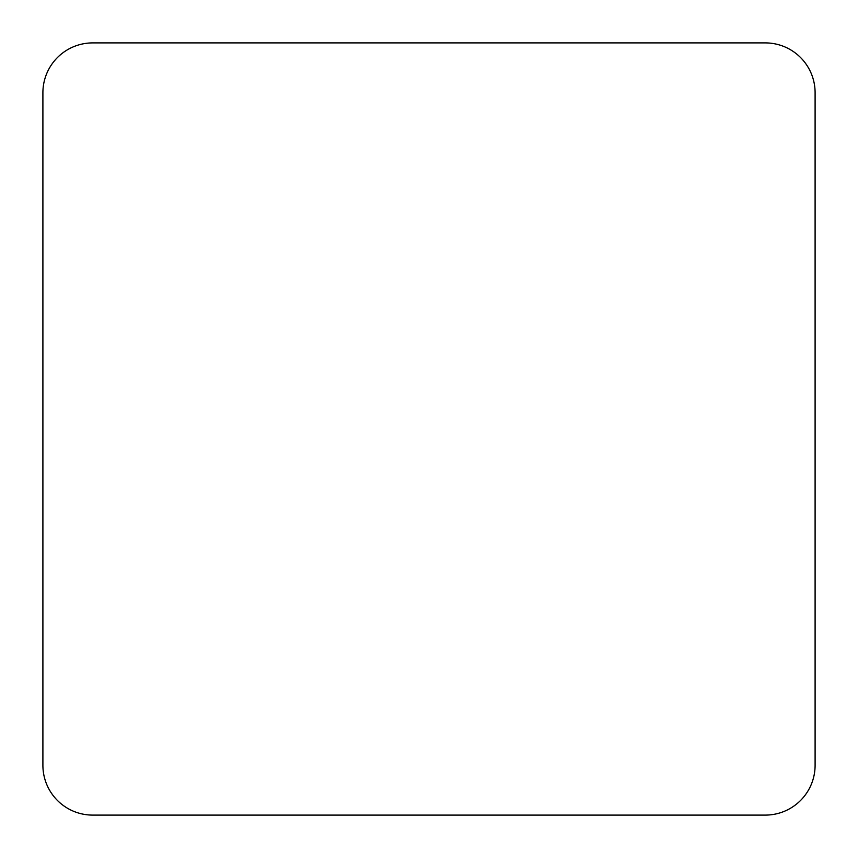 <?xml version="1.0" encoding="UTF-8"?>
<svg xmlns="http://www.w3.org/2000/svg" width="858" height="858" viewBox="0 0 858 858"><rect width="100%" height="100%" fill="white"/><g stroke="black" fill="none" stroke-linecap="round" stroke-linejoin="round"><path stroke-width="1.29" d="M815.1 765.282L815.1 92.718A49.818 49.818 0 0 0 765.282 42.9L92.718 42.9A49.818 49.818 0 0 0 42.9 92.718L42.9 765.282A49.818 49.818 0 0 0 92.718 815.1L765.282 815.1A49.818 49.818 0 0 0 815.1 765.282"/></g></svg>
